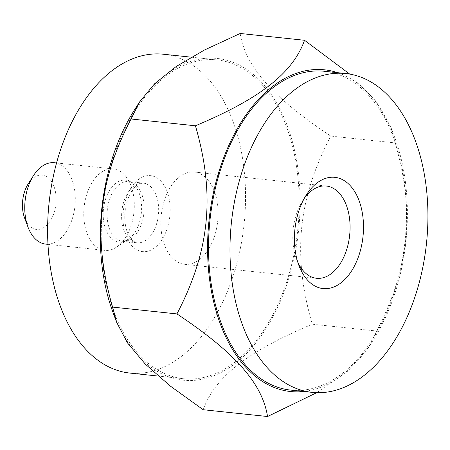 <?xml version="1.0" encoding="UTF-8"?>
<svg xmlns="http://www.w3.org/2000/svg" width="450" height="450" viewBox="0 0 450 450"><rect width="100%" height="100%" fill="white"/><g stroke="black" fill="none" stroke-linecap="round" stroke-linejoin="round"><path stroke-width="0.34" stroke-dasharray="2.25 1.69" d="M316.727 392.67L347.979 370.957L368.162 348.024L376.65 331.02L312.283 324.208C247.061 351.602 214.92 377.123 203.181 409.714M376.65 331.02C409.843 267.362 414.99 211.264 395.139 142.903L330.772 136.086C297.579 199.749 292.433 255.847 312.283 324.208M240.165 33.474C245.334 66.471 272.61 97.403 330.772 136.086M395.139 142.903L390.988 127.564L376.054 101.334L349.706 74.081M134.781 109.418A161.752 99.011 -84 0 1 269.752 92.295A161.752 99.011 -84 0 1 277.746 307.125A161.752 99.011 -84 0 1 113.22 313.088M277.054 306.338A160.296 98.123 96 0 0 217.091 59.912A160.296 98.123 96 0 0 123.379 132.306A160.296 98.123 96 0 0 183.341 378.726A160.296 98.123 96 0 0 277.054 306.338M163.451 54.236A160.296 98.123 -84 0 1 223.414 300.656A160.296 98.123 -84 0 1 129.696 373.05M89.409 187.447A40.928 25.054 96 0 0 104.721 250.363A40.928 25.054 96 0 0 116.308 247.252A40.928 25.054 96 0 0 128.644 231.885A40.928 25.054 96 0 0 124.014 174.437A40.928 25.054 96 0 0 113.338 168.964A40.928 25.054 96 0 0 89.409 187.447M54.332 162.72A40.928 25.054 -84 0 1 69.643 225.636A40.928 25.054 -84 0 1 45.714 244.119M28.26 183.746A27.287 16.701 -84 0 1 51.024 180.855A27.287 16.701 -84 0 1 52.374 217.097A27.287 16.701 -84 0 1 24.621 218.098M303.778 391.478A161.752 99.011 96 0 0 372.932 340.582A161.752 99.011 96 0 0 385.026 318.482A161.752 99.011 96 0 0 394.493 136.912A161.752 99.011 96 0 0 337.534 72.664M324.371 71.274A160.296 98.123 -84 0 1 384.334 317.694A160.296 98.123 -84 0 1 290.621 390.088M297.709 261.973A46.384 28.395 -84 0 1 296.494 259.043A46.384 28.395 -84 0 1 299.211 206.977A46.384 28.395 -84 0 1 302.681 200.638A46.384 28.395 -84 0 1 304.476 198.028M167.254 193.005A46.384 28.395 96 0 0 184.607 264.313A46.384 28.395 96 0 0 211.719 243.366A46.384 28.395 96 0 0 194.372 172.058A46.384 28.395 96 0 0 167.254 193.005M128.267 192.904A38.199 23.383 96 0 0 131.692 245.565A38.199 23.383 96 0 0 164.886 234.377A38.199 23.383 96 0 0 161.46 181.721A38.199 23.383 96 0 0 128.267 192.904M154.524 229.252A30.015 18.371 96 0 0 143.297 183.116A30.015 18.371 96 0 0 125.752 196.667A30.015 18.371 96 0 0 136.98 242.809A30.015 18.371 96 0 0 154.524 229.252M111.229 195.131A30.015 18.371 -84 0 1 128.779 181.575A30.015 18.371 -84 0 1 140.006 227.717A30.015 18.371 -84 0 1 122.456 241.268A30.015 18.371 -84 0 1 111.229 195.131M107.488 194.192A31.112 19.041 96 0 0 106.431 230.974A31.112 19.041 96 0 0 127.935 239.653A31.112 19.041 96 0 0 137.312 227.97A31.112 19.041 96 0 0 133.791 184.303A31.112 19.041 96 0 0 107.488 194.192M139.224 102.482L139.551 101.976M217.091 59.912L191.25 57.178M183.341 378.726L158.175 376.065M116.308 247.252L127.935 239.653L124.656 241.121L122.456 241.268L136.98 242.809L133.127 241.121C131.001 239.597 129.049 236.632 127.26 232.228C123.356 220.41 124.02 208.232 129.246 195.683L131.58 191.419C134.252 187.487 136.783 185.001 139.179 183.954L143.297 183.116L128.779 181.575L130.894 182.183L133.791 184.303L124.014 174.437M47.925 244.35L104.721 250.363M56.542 162.951L113.338 168.964M394.493 136.912L390.988 127.558M372.932 340.582L368.162 348.024M302.681 200.638L306.326 194.946M296.494 259.043L298.868 265.376M184.607 264.313L316.558 278.28M194.372 172.058L326.329 186.03"/><path stroke-width="0.67" d="M195.429 125.792L131.062 118.98L139.551 101.976L154.547 83.812L176.096 66.572L204.435 50.029L240.165 33.474L304.532 40.286C292.635 73.328 259.757 98.769 195.429 125.792C215.556 195.097 209.678 251.123 176.94 313.914L112.573 307.097C92.447 237.791 98.325 181.772 131.062 118.98M176.94 313.914C234.99 352.507 262.339 383.445 267.548 416.526L203.181 409.714L170.376 386.106L145.322 364.123L127.496 342.928L116.724 322.436L112.573 307.097M267.548 416.526L316.727 392.67M349.706 74.081L304.532 40.286M116.724 322.436L113.22 313.088A161.752 99.011 -84 0 1 122.687 131.518A161.752 99.011 -84 0 1 134.781 109.418L139.224 102.482M158.175 376.065L129.696 373.05A160.296 98.123 -84 0 1 69.739 126.624A160.296 98.123 -84 0 1 163.451 54.236L191.25 57.178M47.925 244.35L45.714 244.119A40.928 25.054 -84 0 1 28.012 227.143A40.928 25.054 -84 0 1 30.409 181.204A40.928 25.054 -84 0 1 33.469 175.612A40.928 25.054 -84 0 1 54.332 162.72L56.542 162.951M28.012 227.143L24.621 218.098A27.287 16.701 -84 0 1 26.218 187.47A27.287 16.701 -84 0 1 28.26 183.746L33.469 175.612M337.534 72.664A161.752 99.011 96 0 0 229.967 142.875A161.752 99.011 96 0 0 216.484 312.452A161.752 99.011 96 0 0 303.778 391.478M312.075 392.361L290.621 390.088A160.296 98.123 -84 0 1 230.659 143.662A160.296 98.123 -84 0 1 324.371 71.274L345.831 73.541A160.296 98.123 96 0 0 252.118 145.935A160.296 98.123 96 0 0 312.075 392.361A160.296 98.123 96 0 0 405.787 319.967A160.296 98.123 96 0 0 345.831 73.541M302.141 202.59A55.935 34.239 -84 0 1 306.326 194.946A55.935 34.239 -84 0 1 352.997 189.028A55.935 34.239 -84 0 1 355.764 263.312A55.935 34.239 -84 0 1 298.868 265.376A55.935 34.239 -84 0 1 302.141 202.59M304.476 198.028A46.384 28.395 -84 0 1 326.329 186.03A46.384 28.395 -84 0 1 343.676 257.332A46.384 28.395 -84 0 1 316.558 278.28A46.384 28.395 -84 0 1 297.709 261.973"/></g></svg>
